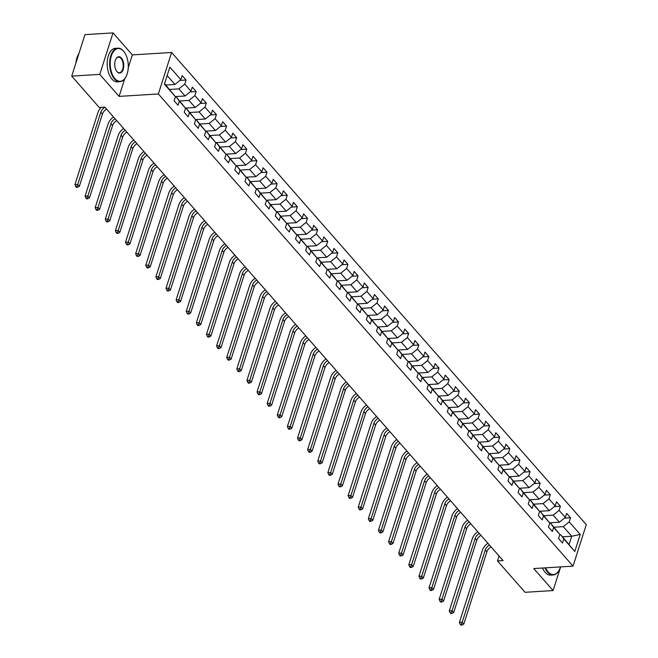 <?xml version="1.0" encoding="UTF-8"?>
<svg xmlns="http://www.w3.org/2000/svg" width="658" height="658" viewBox="0 0 658 658"><rect width="100%" height="100%" fill="white"/><g stroke="black" fill="none" stroke-linecap="round" stroke-linejoin="round"><path stroke-width="0.99" d="M128.244 67.733L132.34 54.902L113.012 32.9L84.964 34.635L71.722 76.114L99.284 107.501L104.893 107.155L503.099 560.567L497.489 560.912L525.051 592.299L553.098 590.563L560.649 566.9M132.34 54.902L171.598 52.484L586.278 524.648L573.036 566.135L158.364 93.962L171.598 52.484M164.574 83.648L175.431 96.734L174.123 100.83L178.014 105.255L179.321 101.168L185.548 108.257L184.24 112.345L188.13 116.779L189.438 112.683L195.665 119.772L194.357 123.868L198.247 128.294L199.555 124.206L205.781 131.296L204.474 135.383L208.364 139.817L209.672 135.721L215.898 142.811L214.59 146.907L218.481 151.34L219.788 147.244L226.015 154.334L224.707 158.43L228.597 162.855L229.905 158.767L236.132 165.857L234.824 169.945L238.714 174.378L240.022 170.282L246.248 177.372L244.941 181.468L248.831 185.893L250.139 181.805L256.365 188.895L255.057 192.983L258.948 197.416L260.255 193.32L266.482 200.41L265.174 204.506L269.064 208.94L270.372 204.844L276.599 211.934L275.291 216.021L279.181 220.455L280.489 216.367L286.715 223.457L285.408 227.545L289.298 231.978L290.606 227.882L296.832 234.972L295.524 239.068L299.415 243.493L300.722 239.405L306.949 246.495L305.641 250.583L309.54 255.016L310.839 250.92L317.066 258.01L315.758 262.106L319.656 266.539L320.956 262.443L327.182 269.533L325.883 273.621L329.773 278.054L331.073 273.967L337.299 281.056L335.999 285.144L339.89 289.578L341.189 285.482L347.416 292.571L346.116 296.668L350.007 301.093L351.314 297.005L357.533 304.095L356.233 308.183L360.123 312.616L361.431 308.52L367.658 315.61L366.35 319.706L370.24 324.139L371.548 320.043L377.774 327.133L376.466 331.221L380.357 335.654L381.665 331.566L387.891 338.648L386.583 342.744L390.474 347.177L391.781 343.081L398.008 350.171L396.7 354.267L400.59 358.692L401.898 354.604L408.125 361.694L406.817 365.782L410.707 370.215L412.015 366.119L418.241 373.209L416.933 377.305L420.824 381.73L422.132 377.643L428.358 384.733L427.05 388.82L430.941 393.254L432.248 389.166L438.475 396.248L437.167 400.344L441.057 404.777L442.365 400.681L448.591 407.771L447.284 411.867L451.174 416.292L452.482 412.204L458.708 419.294L457.4 423.382L461.291 427.815L462.599 423.719L468.825 430.809L467.517 434.905L471.408 439.33L472.715 435.242L478.942 442.332L477.634 446.42L481.524 450.853L482.832 446.766L489.059 453.847L487.751 457.943L491.641 462.377L492.949 458.281L499.175 465.37L497.867 469.467L501.758 473.892L503.066 469.804L509.292 476.894L507.984 480.982L511.883 485.415L513.182 481.319L519.409 488.409L518.101 492.505L522 496.93L523.299 492.842L529.525 499.932L528.226 504.02L532.116 508.453L533.416 504.357L539.642 511.447L538.343 515.543L542.233 519.976L543.533 515.88L549.759 522.97L548.459 527.066L552.35 531.491L553.649 527.403L559.876 534.493L558.576 538.581L562.467 543.014L563.774 538.918L574.796 551.478L580.233 534.436L571.72 536.237L563.289 526.639L554.118 527.206M175.431 96.734L164.401 84.183L169.838 67.141L180.868 79.692L182.176 75.596L186.066 80.029L179.979 80.408M580.233 534.436L569.211 521.876L570.519 517.788L566.62 513.355L565.321 517.451L559.094 510.361L560.402 506.265L556.504 501.832L555.204 505.928L548.978 498.838L550.277 494.75L546.387 490.317L545.087 494.405L538.861 487.323L540.16 483.227L536.27 478.794L534.97 482.89L528.744 475.8L530.044 471.704L526.153 467.279L524.854 471.367L518.627 464.277L519.927 460.189L516.036 455.755L514.729 459.852L508.502 452.762L509.81 448.666L505.92 444.232L504.612 448.328L498.386 441.238L499.693 437.151L495.803 432.717L494.495 436.805L488.269 429.723L489.577 425.627L485.686 421.194L484.378 425.29L478.152 418.2L479.46 414.104L475.57 409.679L474.262 413.767L468.035 406.677L469.343 402.589L465.453 398.156L464.145 402.252L457.919 395.162L459.226 391.066L455.336 386.641L454.028 390.729L447.802 383.639L449.11 379.551L445.219 375.118L443.911 379.205L437.685 372.124L438.993 368.028L435.103 363.594L433.795 367.69L427.568 360.6L428.876 356.504L424.986 352.079L423.678 356.167L417.452 349.077L418.759 344.989L414.869 340.556L413.561 344.652L407.335 337.562L408.643 333.466L404.752 329.041L403.444 333.129L397.218 326.039L398.526 321.951L394.636 317.518L393.328 321.614L387.101 314.524L388.409 310.428L384.519 305.995L383.211 310.091L376.985 303.001L378.292 298.905L374.402 294.48L373.094 298.567L366.868 291.478L368.176 287.39L364.285 282.956L362.977 287.053L356.751 279.963L358.059 275.866L354.16 271.441L352.861 275.529L346.634 268.439L347.942 264.351L344.044 259.918L342.744 264.014L336.518 256.924L337.817 252.828L333.927 248.395L332.627 252.491L326.401 245.401L327.7 241.305L323.81 236.88L322.51 240.968L316.284 233.878L317.584 229.79L313.693 225.357L312.386 229.453L306.167 222.363L307.467 218.267L303.577 213.842L302.269 217.93L296.042 210.84L297.35 206.752L293.46 202.319L292.152 206.415L285.926 199.325L287.233 195.229L283.343 190.795L282.035 194.891L275.809 187.801L277.117 183.714L273.226 179.28L271.918 183.368L265.692 176.278L267 172.19L263.11 167.757L261.802 171.853L255.575 164.763L256.883 160.667L252.993 156.242L251.685 160.33L245.459 153.24L246.766 149.152L242.876 144.719L241.568 148.815L235.342 141.725L236.65 137.629L232.759 133.196L231.451 137.292L225.225 130.202L226.533 126.114L222.643 121.681L221.335 125.768L215.108 118.679L216.416 114.591L212.526 110.157L211.218 114.253L204.992 107.164L206.299 103.067L202.409 98.642L201.101 102.73L194.875 95.64L196.183 91.552L192.292 87.119L190.984 91.215L184.758 84.125L186.066 80.029M185.548 108.257L176.262 96.956L175.341 97.014M169.674 89.455L178.836 88.888L185.062 95.978L175.316 96.578M176.262 96.956L179.321 101.168M184.758 84.125L178.836 88.888M190.984 91.215L185.062 95.978M195.665 119.772L186.379 108.48L185.457 108.537M179.79 100.97L188.953 100.403L195.179 107.493L185.433 108.093M186.379 108.48L189.438 112.683M194.875 95.64L188.953 100.403M201.101 102.73L195.179 107.493M205.781 131.296L196.495 119.995L195.574 120.052M189.907 112.493L199.07 111.926L205.296 119.016L195.549 119.616M196.495 119.995L199.555 124.206M204.992 107.164L199.07 111.926M211.218 114.253L205.296 119.016M215.898 142.811L206.612 131.518L205.691 131.575M200.024 124.008L209.186 123.441L215.413 130.531L205.666 131.139M206.612 131.518L209.672 135.721M215.108 118.679L209.186 123.441M221.335 125.768L215.413 130.531M226.015 154.334L216.729 143.033L215.808 143.09M210.141 135.532L219.311 134.964L225.529 142.054L215.783 142.654M216.729 143.033L219.788 147.244M225.225 130.202L219.311 134.964M231.451 137.292L225.529 142.054M236.132 165.857L226.846 154.556L225.924 154.614M220.257 147.047L229.428 146.487L235.654 153.577L225.9 154.178M226.846 154.556L229.905 158.767M235.342 141.725L229.428 146.487M241.568 148.815L235.654 153.577M246.248 177.372L236.962 166.079L236.041 166.137M230.374 158.57L239.545 158.002L245.771 165.092L236.016 165.693M236.962 166.079L240.022 170.282M245.459 153.24L239.545 158.002M251.685 160.33L245.771 165.092M256.365 188.895L247.079 177.594L246.158 177.652M240.491 170.093L249.662 169.525L255.888 176.615L246.133 177.216M247.079 177.594L250.139 181.805M255.575 164.763L249.662 169.525M261.802 171.853L255.888 176.615M266.482 200.41L257.204 189.117L256.275 189.175M250.608 181.608L259.778 181.04L266.005 188.13L256.25 188.739M257.204 189.117L260.255 193.32M265.692 176.278L259.778 181.04M271.918 183.368L266.005 188.13M276.599 211.934L267.321 200.632L266.391 200.69M260.724 193.131L269.895 192.564L276.121 199.654L266.367 200.254M267.321 200.632L270.372 204.844M275.809 187.801L269.895 192.564M282.035 194.891L276.121 199.654M286.715 223.457L277.437 212.156L276.508 212.213M270.841 204.646L280.012 204.087L286.238 211.177L276.483 211.777M277.437 212.156L280.489 216.367M285.926 199.325L280.012 204.087M292.152 206.415L286.238 211.177M296.832 234.972L287.554 223.679L286.625 223.736M280.958 216.169L290.129 215.602L296.355 222.692L286.6 223.292M287.554 223.679L290.606 227.882M296.042 210.84L290.129 215.602M302.269 217.93L296.355 222.692M306.949 246.495L297.671 235.194L296.742 235.251M291.075 227.693L300.245 227.125L306.472 234.215L296.717 234.816M297.671 235.194L300.722 239.405M306.167 222.363L300.245 227.125M312.386 229.453L306.472 234.215M317.066 258.01L307.788 246.717L306.858 246.775M301.191 239.208L310.362 238.64L316.588 245.73L306.834 246.339M307.788 246.717L310.839 250.92M316.284 233.878L310.362 238.64M322.51 240.968L316.588 245.73M327.182 269.533L317.904 258.232L316.975 258.29M311.308 250.731L320.479 250.163L326.705 257.253L316.95 257.854M317.904 258.232L320.956 262.443M326.401 245.401L320.479 250.163M332.627 252.491L326.705 257.253M337.299 281.056L328.021 269.755L327.092 269.813M321.425 262.246L330.596 261.687L336.822 268.768L327.067 269.377M328.021 269.755L331.073 273.967M336.518 256.924L330.596 261.687M342.744 264.014L336.822 268.768M347.416 292.571L338.138 281.279L337.209 281.336M331.542 273.769L340.712 273.202L346.939 280.292L337.184 280.892M338.138 281.279L341.189 285.482M346.634 268.439L340.712 273.202M352.861 275.529L346.939 280.292M357.533 304.095L348.255 292.794L347.334 292.851M341.658 285.292L350.829 284.725L357.055 291.815L347.301 292.415M348.255 292.794L351.314 297.005M356.751 279.963L350.829 284.725M362.977 287.053L357.055 291.815M367.658 315.61L358.371 304.317L357.45 304.374M351.783 296.807L360.946 296.24L367.172 303.33L357.426 303.938M358.371 304.317L361.431 308.52M366.868 291.478L360.946 296.24M373.094 298.567L367.172 303.33M377.774 327.133L368.488 315.832L367.567 315.889M361.9 308.331L371.063 307.763L377.289 314.853L367.542 315.453M368.488 315.832L371.548 320.043M376.985 303.001L371.063 307.763M383.211 310.091L377.289 314.853M387.891 338.648L378.605 327.355L377.684 327.413M372.017 319.846L381.179 319.286L387.406 326.368L377.659 326.977M378.605 327.355L381.665 331.566M387.101 314.524L381.179 319.286M393.328 321.614L387.406 326.368M398.008 350.171L388.722 338.878L387.801 338.936M382.134 331.369L391.296 330.801L397.522 337.891L387.776 338.492M388.722 338.878L391.781 343.081M397.218 326.039L391.296 330.801M403.444 333.129L397.522 337.891M408.125 361.694L398.838 350.393L397.917 350.451M392.25 342.892L401.413 342.325L407.639 349.414L397.893 350.015M398.838 350.393L401.898 354.604M407.335 337.562L401.413 342.325M413.561 344.652L407.639 349.414M418.241 373.209L408.955 361.916L408.034 361.974M402.367 354.407L411.53 353.839L417.756 360.929L408.009 361.53M408.955 361.916L412.015 366.119M417.452 349.077L411.53 353.839M423.678 356.167L417.756 360.929M428.358 384.733L419.072 373.431L418.151 373.489M412.484 365.93L421.655 365.363L427.873 372.453L418.126 373.053M419.072 373.431L422.132 377.643M427.568 360.6L421.655 365.363M433.795 367.69L427.873 372.453M438.475 396.248L429.189 384.955L428.268 385.012M422.6 377.445L431.771 376.886L437.998 383.968L428.243 384.576M429.189 384.955L432.248 389.166M437.685 372.124L431.771 376.886M443.911 379.205L437.998 383.968M448.591 407.771L439.305 396.478L438.384 396.535M432.717 388.968L441.888 388.401L448.114 395.491L438.36 396.091M439.305 396.478L442.365 400.681M447.802 383.639L441.888 388.401M454.028 390.729L448.114 395.491M458.708 419.294L449.422 407.993L448.501 408.05M442.834 400.492L452.005 399.924L458.231 407.014L448.476 407.615M449.422 407.993L452.482 412.204M457.919 395.162L452.005 399.924M464.145 402.252L458.231 407.014M468.825 430.809L459.539 419.516L458.618 419.574M452.951 412.007L462.122 411.439L468.348 418.529L458.593 419.13M459.539 419.516L462.599 423.719M468.035 406.677L462.122 411.439M474.262 413.767L468.348 418.529M478.942 442.332L469.664 431.031L468.735 431.089M463.067 423.53L472.238 422.962L478.465 430.052L468.71 430.653M469.664 431.031L472.715 435.242M478.152 418.2L472.238 422.962M484.378 425.29L478.465 430.052M489.059 453.847L479.781 442.554L478.851 442.612M473.184 435.045L482.355 434.477L488.581 441.567L478.827 442.176M479.781 442.554L482.832 446.766M488.269 429.723L482.355 434.477M494.495 436.805L488.581 441.567M499.175 465.37L489.897 454.078L488.968 454.127M483.301 446.568L492.472 446.001L498.698 453.091L488.943 453.691M489.897 454.078L492.949 458.281M498.386 441.238L492.472 446.001M504.612 448.328L498.698 453.091M509.292 476.894L500.014 465.593L499.085 465.65M493.418 458.091L502.589 457.524L508.815 464.614L499.06 465.214M500.014 465.593L503.066 469.804M508.502 452.762L502.589 457.524M514.729 459.852L508.815 464.614M519.409 488.409L510.131 477.116L509.202 477.173M503.535 469.606L512.705 469.039L518.932 476.129L509.177 476.729M510.131 477.116L513.182 481.319M518.627 464.277L512.705 469.039M524.854 471.367L518.932 476.129M529.525 499.932L520.248 488.631L519.318 488.688M513.651 481.13L522.822 480.562L529.048 487.652L519.294 488.252M520.248 488.631L523.299 492.842M528.744 475.8L522.822 480.562M534.97 482.89L529.048 487.652M539.642 511.447L530.364 500.154L529.435 500.212M523.768 492.645L532.939 492.077L539.165 499.167L529.41 499.776M530.364 500.154L533.416 504.357M538.861 487.323L532.939 492.077M545.087 494.405L539.165 499.167M549.759 522.97L540.481 511.677L539.552 511.727M533.885 504.168L543.056 503.6L549.282 510.69L539.527 511.291M540.481 511.677L543.533 515.88M548.978 498.838L543.056 503.6M555.204 505.928L549.282 510.69M559.876 534.493L550.598 523.192L549.677 523.25M544.001 515.691L553.172 515.124L559.399 522.213L549.644 522.814M550.598 523.192L553.649 527.403M559.094 510.361L553.172 515.124M565.321 517.451L559.399 522.213M574.796 551.478L560.715 534.715L559.793 534.773M562.557 536.805L571.72 536.237L569.145 544.314M560.715 534.715L563.774 538.918M569.211 521.876L563.289 526.639M113.012 32.9L99.769 74.387L71.722 76.114M99.769 74.387L119.098 96.389L158.364 93.962M573.036 566.135L533.77 568.561L553.098 590.563M499.068 555.969L497.489 560.912M165.783 85.022L174.946 84.454L167.148 75.571M180.868 79.692L174.946 84.454M570.519 517.788L564.432 518.159M560.402 506.265L554.316 506.644M550.277 494.75L544.199 495.12M540.16 483.227L534.082 483.605M530.044 471.704L523.965 472.082M519.927 460.189L513.849 460.559M509.81 448.666L503.724 449.044M499.693 437.151L493.607 437.521M489.577 425.627L483.49 426.006M479.46 414.104L473.373 414.482M469.343 402.589L463.257 402.967M459.226 391.066L453.14 391.444M449.11 379.551L443.023 379.921M438.993 368.028L432.906 368.406M428.876 356.504L422.79 356.883M418.759 344.989L412.673 345.368M408.643 333.466L402.556 333.845M398.526 321.951L392.439 322.321M388.409 310.428L382.323 310.806M378.292 298.905L372.206 299.283M368.176 287.39L362.089 287.768M358.059 275.866L351.972 276.245M347.942 264.351L341.856 264.722M337.817 252.828L331.739 253.207M327.7 241.305L321.622 241.683M317.584 229.79L311.505 230.168M307.467 218.267L301.38 218.645M297.35 206.752L291.264 207.122M287.233 195.229L281.147 195.607M277.117 183.714L271.03 184.084M267 172.19L260.913 172.569M256.883 160.667L250.797 161.046M246.766 149.152L240.68 149.522M236.65 137.629L230.563 138.007M226.533 126.114L220.446 126.484M216.416 114.591L210.33 114.969M206.299 103.067L200.213 103.446M196.183 91.552L190.096 91.923M119.098 96.389L124.716 78.796M491.074 546.872A6.72 4.59 -41.3 0 0 486.879 551.815L463.816 624.072L462.196 622.229L461.373 624.294L460.255 624.36L460.904 625.1L462.023 625.034L461.373 624.294M489.453 545.03A6.72 4.59 -41.3 0 0 485.259 549.965L462.196 622.229L459.391 622.402L482.454 550.146A10.084 6.876 138.7 0 1 487.891 543.253M459.391 622.402L460.255 624.36M462.023 625.034L463.816 624.072M545.597 567.829A16.401 8.998 86.5 0 0 548.106 571.884A16.401 8.998 86.5 0 0 559.127 570.19A16.401 8.998 86.5 0 0 560.476 566.908M559.037 570.346A16.804 9.22 -93.5 0 1 558.955 570.511A16.804 9.22 -93.5 0 1 553.172 574.993A16.804 9.22 -93.5 0 1 547.662 572.238A16.804 9.22 -93.5 0 1 544.997 567.862M553.172 574.993L550.697 575.15A16.804 9.22 -93.5 0 1 545.194 572.394A16.804 9.22 -93.5 0 1 542.529 568.019M114.879 78.59A16.401 8.998 86.5 0 0 125.9 76.904A16.401 8.998 86.5 0 0 124.378 52.196A16.401 8.998 86.5 0 0 123.614 51.234A16.401 8.998 86.5 0 0 111.334 55.905A16.401 8.998 86.5 0 0 114.879 78.59M125.818 77.06A16.804 9.22 -93.5 0 1 125.727 77.216A16.804 9.22 -93.5 0 1 119.945 81.707A16.804 9.22 -93.5 0 1 114.434 78.952A16.804 9.22 -93.5 0 1 109.828 60.388A16.804 9.22 -93.5 0 1 117.872 48.166A16.804 9.22 -93.5 0 1 123.383 50.921A16.804 9.22 -93.5 0 1 124.165 51.908A16.804 9.22 -93.5 0 1 124.272 52.056M117.066 71.755A8.2 4.499 -93.5 0 1 116.68 71.27A8.2 4.499 -93.5 0 1 115.923 58.924A8.2 4.499 -93.5 0 1 121.434 58.077A8.2 4.499 -93.5 0 1 123.202 69.419A8.2 4.499 -93.5 0 1 117.066 71.755M116.581 71.122A7.797 4.277 86.5 0 0 116.836 71.442A7.797 4.277 86.5 0 0 119.394 72.717A7.797 4.277 86.5 0 0 123.128 67.042A7.797 4.277 86.5 0 0 120.99 58.43A7.797 4.277 86.5 0 0 118.432 57.156A7.797 4.277 86.5 0 0 115.833 59.08M119.945 81.707L117.478 81.863A16.804 9.22 -93.5 0 1 111.967 79.1A16.804 9.22 -93.5 0 1 107.361 60.544A16.804 9.22 -93.5 0 1 115.405 48.314L117.872 48.166M75.892 63.061A16.804 9.22 -93.5 0 1 78.902 53.611M480.957 535.357A6.72 4.59 -41.3 0 0 476.762 540.292L453.699 612.557L452.079 610.706L451.256 612.771L450.138 612.845L450.788 613.577L451.906 613.511L451.256 612.771M479.337 533.506A6.72 4.59 -41.3 0 0 475.142 538.45L452.079 610.706L449.274 610.879L472.337 538.622A10.084 6.876 138.7 0 1 477.774 531.73M449.274 610.879L450.138 612.845M451.906 613.511L453.699 612.557M470.84 523.834A6.72 4.59 -41.3 0 0 466.645 528.777L443.582 601.034L441.962 599.191L441.14 601.256L440.021 601.322L440.671 602.062L441.789 601.988L441.14 601.256M469.22 521.991A6.72 4.59 -41.3 0 0 465.025 526.926L441.962 599.191L439.157 599.364L462.22 527.099A10.084 6.876 138.7 0 1 467.657 520.215M439.157 599.364L440.021 601.322M441.789 601.988L443.582 601.034M460.723 512.311A6.72 4.59 -41.3 0 0 456.529 517.254L433.466 589.519L431.845 587.668L431.023 589.732L429.904 589.798L430.554 590.539L431.673 590.473L431.023 589.732M459.103 510.468A6.72 4.59 -41.3 0 0 454.908 515.411L431.845 587.668L429.041 587.841L452.104 515.584A10.084 6.876 138.7 0 1 457.54 508.692M429.041 587.841L429.904 589.798M431.673 590.473L433.466 589.519M450.607 500.796A6.72 4.59 -41.3 0 0 446.412 505.739L423.349 577.995L421.729 576.153L420.906 578.209L419.788 578.283L420.437 579.024L421.556 578.95L420.906 578.209M448.986 498.945A6.72 4.59 -41.3 0 0 444.792 503.888L421.729 576.153L418.924 576.326L441.987 504.061A10.084 6.876 138.7 0 1 447.424 497.177M418.924 576.326L419.788 578.283M421.556 578.95L423.349 577.995M440.49 489.272A6.72 4.59 -41.3 0 0 436.295 494.216L413.232 566.472L411.612 564.63L410.789 566.694L409.671 566.76L410.321 567.5L411.439 567.435L410.789 566.694M438.87 487.43A6.72 4.59 -41.3 0 0 434.675 492.373L411.612 564.63L408.807 564.803L431.87 492.546A10.084 6.876 138.7 0 1 437.307 485.653M408.807 564.803L409.671 566.76M411.439 567.435L413.232 566.472M430.373 477.757A6.72 4.59 -41.3 0 0 426.178 482.692L403.115 554.957L401.495 553.107L400.673 555.171L399.554 555.245L400.204 555.977L401.322 555.911L400.673 555.171M428.753 475.907A6.72 4.59 -41.3 0 0 424.558 480.85L401.495 553.107L398.69 553.279L421.753 481.023A10.084 6.876 138.7 0 1 427.19 474.138M398.69 553.279L399.554 555.245M401.322 555.911L403.115 554.957M420.256 466.234A6.72 4.59 -41.3 0 0 416.062 471.177L392.999 543.434L391.378 541.592L390.556 543.656L389.437 543.722L390.079 544.462L391.206 544.388L390.556 543.656M418.636 464.392A6.72 4.59 -41.3 0 0 414.441 469.327L391.378 541.592L388.574 541.764L411.637 469.499A10.084 6.876 138.7 0 1 417.073 462.615M388.574 541.764L389.437 543.722M391.206 544.388L392.999 543.434M410.14 454.719A6.72 4.59 -41.3 0 0 405.945 459.654L382.882 531.919L381.262 530.068L380.439 532.133L379.321 532.199L379.962 532.939L381.089 532.873L380.439 532.133M408.519 452.869A6.72 4.59 -41.3 0 0 404.316 457.812L381.262 530.068L378.457 530.241L401.512 457.984A10.084 6.876 138.7 0 1 406.957 451.092M378.457 530.241L379.321 532.199M381.089 532.873L382.882 531.919M400.023 443.196A6.72 4.59 -41.3 0 0 395.828 448.139L372.765 520.396L371.145 518.553L370.322 520.61L369.204 520.684L369.845 521.424L370.972 521.35L370.322 520.61M398.403 441.345A6.72 4.59 -41.3 0 0 394.2 446.288L371.145 518.553L368.34 518.726L391.395 446.461A10.084 6.876 138.7 0 1 396.84 439.577M368.34 518.726L369.204 520.684M370.972 521.35L372.765 520.396M389.906 431.673A6.72 4.59 -41.3 0 0 385.703 436.616L362.648 508.873L361.028 507.03L360.206 509.095L359.079 509.16L359.729 509.901L360.855 509.835L360.206 509.095M388.278 429.83A6.72 4.59 -41.3 0 0 384.083 434.774L361.028 507.03L358.223 507.203L381.278 434.946A10.084 6.876 138.7 0 1 386.723 428.054M358.223 507.203L359.079 509.16M360.855 509.835L362.648 508.873M379.789 420.158A6.72 4.59 -41.3 0 0 375.586 425.093L352.532 497.358L350.911 495.507L350.089 497.571L348.962 497.645L349.612 498.377L350.739 498.312L350.089 497.571M378.161 418.307A6.72 4.59 -41.3 0 0 373.966 423.25L350.911 495.507L348.107 495.68L371.161 423.423A10.084 6.876 138.7 0 1 376.606 416.539M348.107 495.68L348.962 497.645M350.739 498.312L352.532 497.358M369.664 408.634A6.72 4.59 -41.3 0 0 365.47 413.578L342.415 485.834L340.786 483.992L339.972 486.056L338.845 486.122L339.495 486.862L340.622 486.788L339.972 486.056M368.044 406.792A6.72 4.59 -41.3 0 0 363.849 411.727L340.786 483.992L337.982 484.165L361.045 411.9A10.084 6.876 138.7 0 1 366.49 405.015M337.982 484.165L338.845 486.122M340.622 486.788L342.415 485.834M359.548 397.119A6.72 4.59 -41.3 0 0 355.353 402.054L332.298 474.319L330.67 472.469L329.855 474.533L328.729 474.599L329.378 475.339L330.505 475.273L329.855 474.533M357.927 395.269A6.72 4.59 -41.3 0 0 353.733 400.212L330.67 472.469L327.865 472.641L350.928 400.385A10.084 6.876 138.7 0 1 356.373 393.492M327.865 472.641L328.729 474.599M330.505 475.273L332.298 474.319M349.431 385.596A6.72 4.59 -41.3 0 0 345.236 390.539L322.181 462.796L320.553 460.954L319.739 463.01L318.612 463.084L319.262 463.824L320.388 463.75L319.739 463.01M347.811 383.746A6.72 4.59 -41.3 0 0 343.616 388.689L320.553 460.954L317.748 461.126L340.811 388.862A10.084 6.876 138.7 0 1 346.256 381.977M317.748 461.126L318.612 463.084M320.388 463.75L322.181 462.796M339.314 374.073A6.72 4.59 -41.3 0 0 335.119 379.016L312.056 451.273L310.436 449.43L309.622 451.495L308.495 451.561L309.145 452.301L310.263 452.235L309.622 451.495M337.694 372.231A6.72 4.59 -41.3 0 0 333.499 377.174L310.436 449.43L307.631 449.603L330.694 377.347A10.084 6.876 138.7 0 1 336.139 370.454M307.631 449.603L308.495 451.561M310.263 452.235L312.056 451.273M329.197 362.558A6.72 4.59 -41.3 0 0 325.003 367.493L301.94 439.758L300.319 437.907L299.505 439.972L298.378 440.046L299.028 440.778L300.147 440.712L299.505 439.972M327.577 360.707A6.72 4.59 -41.3 0 0 323.382 365.651L300.319 437.907L297.515 438.08L320.578 365.823A10.084 6.876 138.7 0 1 326.023 358.939M297.515 438.08L298.378 440.046M300.147 440.712L301.94 439.758M319.081 351.035A6.72 4.59 -41.3 0 0 314.886 355.978L291.823 428.235L290.203 426.392L289.388 428.457L288.262 428.522L288.911 429.263L290.03 429.189L289.388 428.457M317.46 349.192A6.72 4.59 -41.3 0 0 313.266 354.127L290.203 426.392L287.398 426.565L310.461 354.3A10.084 6.876 138.7 0 1 315.906 347.416M287.398 426.565L288.262 428.522M290.03 429.189L291.823 428.235M308.964 339.52A6.72 4.59 -41.3 0 0 304.769 344.455L281.706 416.72L280.086 414.869L279.263 416.933L278.145 417.007L278.795 417.74L279.913 417.674L279.263 416.933M307.344 337.669A6.72 4.59 -41.3 0 0 303.149 342.612L280.086 414.869L277.281 415.042L300.344 342.785A10.084 6.876 138.7 0 1 305.789 335.893M277.281 415.042L278.145 417.007M279.913 417.674L281.706 416.72M298.847 327.997A6.72 4.59 -41.3 0 0 294.652 332.94L271.589 405.196L269.969 403.354L269.147 405.41L268.028 405.484L268.678 406.225L269.796 406.151L269.147 405.41M297.227 326.154A6.72 4.59 -41.3 0 0 293.032 331.089L269.969 403.354L267.164 403.527L290.227 331.262A10.084 6.876 138.7 0 1 295.672 324.378M267.164 403.527L268.028 405.484M269.796 406.151L271.589 405.196M288.73 316.473A6.72 4.59 -41.3 0 0 284.536 321.417L261.473 393.673L259.852 391.831L259.03 393.895L257.911 393.961L258.561 394.701L259.68 394.636L259.03 393.895M287.11 314.631A6.72 4.59 -41.3 0 0 282.915 319.574L259.852 391.831L257.048 392.004L280.111 319.747A10.084 6.876 138.7 0 1 285.547 312.854M257.048 392.004L257.911 393.961M259.68 394.636L261.473 393.673M278.614 304.958A6.72 4.59 -41.3 0 0 274.419 309.893L251.356 382.158L249.736 380.308L248.913 382.372L247.795 382.446L248.444 383.186L249.563 383.112L248.913 382.372M276.993 303.108A6.72 4.59 -41.3 0 0 272.799 308.051L249.736 380.308L246.931 380.489L269.994 308.224A10.084 6.876 138.7 0 1 275.431 301.339M246.931 380.489L247.795 382.446M249.563 383.112L251.356 382.158M268.497 293.435A6.72 4.59 -41.3 0 0 264.302 298.378L241.239 370.635L239.619 368.793L238.796 370.857L237.678 370.923L238.328 371.663L239.446 371.589L238.796 370.857M266.877 291.593A6.72 4.59 -41.3 0 0 262.682 296.528L239.619 368.793L236.814 368.965L259.877 296.7A10.084 6.876 138.7 0 1 265.314 289.816M236.814 368.965L237.678 370.923M239.446 371.589L241.239 370.635M258.38 281.92A6.72 4.59 -41.3 0 0 254.185 286.855L231.123 359.12L229.502 357.269L228.68 359.334L227.561 359.408L228.211 360.14L229.329 360.074L228.68 359.334M256.76 280.069A6.72 4.59 -41.3 0 0 252.565 285.013L229.502 357.269L226.697 357.442L249.76 285.185A10.084 6.876 138.7 0 1 255.197 278.293M226.697 357.442L227.561 359.408M229.329 360.074L231.123 359.12M248.263 270.397A6.72 4.59 -41.3 0 0 244.069 275.34L221.006 347.597L219.385 345.754L218.563 347.819L217.444 347.885L218.094 348.625L219.213 348.551L218.563 347.819M246.643 268.554A6.72 4.59 -41.3 0 0 242.448 273.489L219.385 345.754L216.581 345.927L239.644 273.662A10.084 6.876 138.7 0 1 245.08 266.778M216.581 345.927L217.444 347.885M219.213 348.551L221.006 347.597M238.147 258.874A6.72 4.59 -41.3 0 0 233.952 263.817L210.889 336.082L209.269 334.231L208.446 336.296L207.328 336.361L207.977 337.102L209.096 337.036L208.446 336.296M236.526 257.031A6.72 4.59 -41.3 0 0 232.332 261.974L209.269 334.231L206.464 334.404L229.527 262.147A10.084 6.876 138.7 0 1 234.964 255.255M206.464 334.404L207.328 336.361M209.096 337.036L210.889 336.082M228.03 247.359A6.72 4.59 -41.3 0 0 223.835 252.294L200.772 324.559L199.152 322.708L198.329 324.772L197.211 324.846L197.861 325.587L198.979 325.513L198.329 324.772M226.41 245.508A6.72 4.59 -41.3 0 0 222.215 250.451L199.152 322.708L196.347 322.889L219.41 250.624A10.084 6.876 138.7 0 1 224.847 243.74M196.347 322.889L197.211 324.846M198.979 325.513L200.772 324.559M217.913 235.835A6.72 4.59 -41.3 0 0 213.718 240.779L190.656 313.035L189.035 311.193L188.213 313.257L187.094 313.323L187.736 314.063L188.862 313.998L188.213 313.257M216.293 233.993A6.72 4.59 -41.3 0 0 212.098 238.928L189.035 311.193L186.23 311.366L209.293 239.109A10.084 6.876 138.7 0 1 214.73 232.216M186.23 311.366L187.094 313.323M188.862 313.998L190.656 313.035M207.796 224.32A6.72 4.59 -41.3 0 0 203.602 229.255L180.539 301.52L178.918 299.67L178.096 301.734L176.977 301.808L177.619 302.54L178.746 302.474L178.096 301.734M206.176 222.47A6.72 4.59 -41.3 0 0 201.973 227.413L178.918 299.67L176.114 299.842L199.168 227.586A10.084 6.876 138.7 0 1 204.613 220.693M176.114 299.842L176.977 301.808M178.746 302.474L180.539 301.52M197.68 212.797A6.72 4.59 -41.3 0 0 193.485 217.74L170.422 289.997L168.802 288.155L167.979 290.219L166.861 290.285L167.502 291.025L168.629 290.951L167.979 290.219M196.059 210.955A6.72 4.59 -41.3 0 0 191.856 215.89L168.802 288.155L165.997 288.327L189.052 216.063A10.084 6.876 138.7 0 1 194.497 209.178M165.997 288.327L166.861 290.285M168.629 290.951L170.422 289.997M187.563 201.274A6.72 4.59 -41.3 0 0 183.368 206.217L160.305 278.482L158.685 276.631L157.862 278.696L156.736 278.762L157.385 279.502L158.512 279.436L157.862 278.696M185.934 199.432A6.72 4.59 -41.3 0 0 181.74 204.375L158.685 276.631L155.88 276.804L178.935 204.548A10.084 6.876 138.7 0 1 184.38 197.655M155.88 276.804L156.736 278.762M158.512 279.436L160.305 278.482M177.446 189.759A6.72 4.59 -41.3 0 0 173.243 194.702L150.189 266.959L148.568 265.108L147.746 267.173L146.619 267.247L147.269 267.987L148.395 267.913L147.746 267.173M175.818 187.908A6.72 4.59 -41.3 0 0 171.623 192.852L148.568 265.108L145.763 265.289L168.818 193.024A10.084 6.876 138.7 0 1 174.263 186.14M145.763 265.289L146.619 267.247M148.395 267.913L150.189 266.959M167.329 178.236A6.72 4.59 -41.3 0 0 163.126 183.179L140.072 255.436L138.443 253.593L137.629 255.658L136.502 255.723L137.152 256.464L138.279 256.398L137.629 255.658M165.701 176.393A6.72 4.59 -41.3 0 0 161.506 181.328L138.443 253.593L135.647 253.766L158.701 181.509A10.084 6.876 138.7 0 1 164.146 174.617M135.647 253.766L136.502 255.723M138.279 256.398L140.072 255.436M157.204 166.721A6.72 4.59 -41.3 0 0 153.01 171.656L129.955 243.921L128.326 242.07L127.512 244.134L126.385 244.208L127.035 244.941L128.162 244.875L127.512 244.134M155.584 164.87A6.72 4.59 -41.3 0 0 151.389 169.813L128.326 242.07L125.522 242.243L148.585 169.986A10.084 6.876 138.7 0 1 154.03 163.094M125.522 242.243L126.385 244.208M128.162 244.875L129.955 243.921M147.088 155.198A6.72 4.59 -41.3 0 0 142.893 160.141L119.838 232.397L118.21 230.555L117.395 232.619L116.269 232.685L116.918 233.425L118.045 233.351L117.395 232.619M145.467 153.355A6.72 4.59 -41.3 0 0 141.273 158.29L118.21 230.555L115.405 230.728L138.468 158.463A10.084 6.876 138.7 0 1 143.913 151.579M115.405 230.728L116.269 232.685M118.045 233.351L119.838 232.397M136.971 143.674A6.72 4.59 -41.3 0 0 132.776 148.618L109.713 220.882L108.093 219.032L107.279 221.096L106.152 221.162L106.802 221.902L107.92 221.836L107.279 221.096M135.351 141.832A6.72 4.59 -41.3 0 0 131.156 146.775L108.093 219.032L105.288 219.204L128.351 146.948A10.084 6.876 138.7 0 1 133.796 140.055M105.288 219.204L106.152 221.162M107.92 221.836L109.713 220.882M126.854 132.159A6.72 4.59 -41.3 0 0 122.659 137.103L99.597 209.359L97.976 207.517L97.162 209.573L96.035 209.647L96.685 210.387L97.803 210.313L97.162 209.573M125.234 130.309A6.72 4.59 -41.3 0 0 121.039 135.252L97.976 207.517L95.171 207.689L118.234 135.425A10.084 6.876 138.7 0 1 123.679 128.54M95.171 207.689L96.035 209.647M97.803 210.313L99.597 209.359M116.737 120.636A6.72 4.59 -41.3 0 0 112.543 125.579L89.48 197.836L87.859 195.994L87.045 198.058L85.918 198.124L86.568 198.864L87.687 198.798L87.045 198.058M115.117 118.794A6.72 4.59 -41.3 0 0 110.922 123.729L87.859 195.994L85.055 196.166L108.118 123.91A10.084 6.876 138.7 0 1 113.563 117.017M85.055 196.166L85.918 198.124M87.687 198.798L89.48 197.836M106.621 109.121A6.72 4.59 -41.3 0 0 102.426 114.056L79.363 186.321L77.743 184.47L76.92 186.535L75.802 186.609L76.451 187.341L77.57 187.275L76.92 186.535M105 107.27A6.72 4.59 -41.3 0 0 100.806 112.214L77.743 184.47L74.938 184.643L98.001 112.386A10.084 6.876 138.7 0 1 101.143 107.386M74.938 184.643L75.802 186.609M77.57 187.275L79.363 186.321M486.879 551.815L485.259 549.965M476.762 540.292L475.142 538.45M466.645 528.777L465.025 526.926M456.529 517.254L454.908 515.411M446.412 505.739L444.792 503.888M436.295 494.216L434.675 492.373M426.178 482.692L424.558 480.85M416.062 471.177L414.441 469.327M405.945 459.654L404.316 457.812M395.828 448.139L394.2 446.288M385.703 436.616L384.083 434.774M375.586 425.093L373.966 423.25M365.47 413.578L363.849 411.727M355.353 402.054L353.733 400.212M345.236 390.539L343.616 388.689M335.119 379.016L333.499 377.174M325.003 367.493L323.382 365.651M314.886 355.978L313.266 354.127M304.769 344.455L303.149 342.612M294.652 332.94L293.032 331.089M284.536 321.417L282.915 319.574M274.419 309.893L272.799 308.051M264.302 298.378L262.682 296.528M254.185 286.855L252.565 285.013M244.069 275.34L242.448 273.489M233.952 263.817L232.332 261.974M223.835 252.294L222.215 250.451M213.718 240.779L212.098 238.928M203.602 229.255L201.973 227.413M193.485 217.74L191.856 215.89M183.368 206.217L181.74 204.375M173.243 194.702L171.623 192.852M163.126 183.179L161.506 181.328M153.01 171.656L151.389 169.813M142.893 160.141L141.273 158.29M132.776 148.618L131.156 146.775M122.659 137.103L121.039 135.252M112.543 125.579L110.922 123.729M102.426 114.056L100.806 112.214"/></g></svg>
